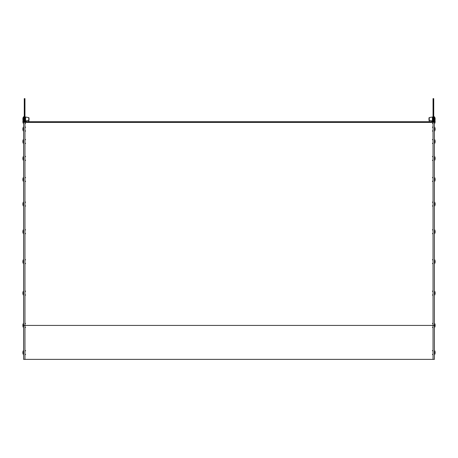 <?xml version="1.0" encoding="UTF-8"?>
<svg xmlns="http://www.w3.org/2000/svg" width="458" height="458" viewBox="0 0 458 458"><rect width="100%" height="100%" fill="white"/><g stroke="black" fill="none" stroke-linecap="round" stroke-linejoin="round"><path stroke-width="0.69" d="M23.598 121.038A1.357 1.357 0 0 0 24.955 122.395L24.955 325.42L23.598 325.42L23.598 359.37L434.402 359.37L434.402 116.962L433.726 116.962L433.726 121.038A0.681 0.681 0 0 1 433.045 121.713L24.955 121.713A0.681 0.681 0 0 1 24.274 121.038L24.274 116.962L23.598 116.962L23.598 324.333M24.955 122.395L433.045 122.395A1.357 1.357 0 0 0 434.402 121.038L434.402 120.5M23.598 292.044L23.598 290.87A3.784 3.784 0 0 0 22.9 292.507L22.9 293.75A3.784 3.784 0 0 0 23.598 295.387L23.598 292.267M23.598 203.673L23.598 201.829A3.784 3.784 0 0 0 22.9 203.466L22.9 204.709A3.784 3.784 0 0 0 23.598 206.346L23.598 203.226M23.598 180.544L23.598 177.2A3.784 3.784 0 0 0 22.9 178.838L22.9 180.08A3.784 3.784 0 0 0 23.598 181.717L23.598 178.597M23.598 140.411L23.598 141.081M23.598 120.454L23.598 118.135M433.045 121.038L433.726 121.038L433.726 98.63L433.045 98.63L433.045 121.713M433.726 121.038L433.726 122.212M24.274 121.038L24.955 121.038L24.955 98.63L24.274 98.63L24.274 122.212M435.1 118.559L435.1 119.618A3.784 3.784 0 0 1 434.402 121.256L434.402 120.597M434.402 117.397L434.402 121.256A3.784 3.784 0 0 0 435.1 119.618M435.1 324.825L435.1 326.016M434.402 323.256L434.402 327.682A3.784 3.784 0 0 0 435.1 326.044M435.1 351.962L435.1 353.204A3.784 3.784 0 0 1 434.402 354.841L434.402 350.324A3.784 3.784 0 0 1 435.1 351.962M434.402 117.912L434.402 116.836L434.402 117.912M435.1 118.376A3.784 3.784 0 0 0 434.402 116.738L434.402 116.836M435.1 120.946L435.1 122.137M434.402 120.088L434.402 121.038M435.1 128.509L435.1 129.694M434.402 126.94L434.402 131.36A3.784 3.784 0 0 0 435.1 129.723M435.1 140.904L435.1 142.094M435.1 157.827L435.1 159.018M434.402 177.2A3.784 3.784 0 0 1 435.1 178.838L435.1 180.051M434.402 177.298L434.402 181.717A3.784 3.784 0 0 0 435.1 180.08M435.1 203.495L435.1 204.686A3.784 3.784 0 0 1 434.402 206.346L434.402 201.926M435.1 231.113L435.1 232.303M434.402 229.544L434.402 233.964A3.784 3.784 0 0 0 435.1 232.326M435.1 261.037L435.1 262.228M434.402 259.468L434.402 263.888A3.784 3.784 0 0 0 435.1 262.257M435.1 292.536L435.1 293.727M434.402 290.967L434.402 295.387A3.784 3.784 0 0 0 435.1 293.75M22.9 353.204L22.9 351.962A3.784 3.784 0 0 1 23.598 350.324L23.598 354.841A3.784 3.784 0 0 1 22.9 353.204M23.598 324.562L23.598 327.682A3.784 3.784 0 0 1 22.9 326.044L22.9 324.802A3.784 3.784 0 0 1 23.598 323.165M23.598 120.088L23.598 121.256A3.784 3.784 0 0 1 22.9 119.618L22.9 118.376A3.784 3.784 0 0 1 23.598 116.738L23.598 116.962M23.598 123.797A3.784 3.784 0 0 1 22.9 122.16L22.9 120.918A3.784 3.784 0 0 1 23.066 120.271M23.598 131.36A3.784 3.784 0 0 1 22.9 129.723L22.9 128.48A3.784 3.784 0 0 1 23.598 126.843M23.598 140.635L23.598 143.755A3.784 3.784 0 0 1 22.9 142.117L22.9 140.875A3.784 3.784 0 0 1 23.598 139.238M23.598 160.678A3.784 3.784 0 0 1 22.9 159.041L22.9 157.798A3.784 3.784 0 0 1 23.598 156.167L23.598 159.51M23.598 157.563L23.598 156.167M23.598 205.173L23.598 206.346M23.598 232.796L23.598 233.964A3.784 3.784 0 0 1 22.9 232.326L22.9 231.084A3.784 3.784 0 0 1 23.598 229.452M23.598 233.964L23.598 230.849M23.598 262.72L23.598 263.888A3.784 3.784 0 0 1 22.9 262.257L22.9 261.014A3.784 3.784 0 0 1 23.598 259.377M23.598 263.888L23.598 260.774M23.598 261.22L23.598 260.545M23.598 294.213L23.598 292.714M24.955 359.37L24.955 325.42L434.402 325.42M433.045 122.395L433.045 359.37M429.255 121.713L429.255 117.586L432.409 117.025L432.409 121.713M428.98 118.273L428.974 119.761M432.953 120.74L433.045 120.437L432.409 120.969L429.255 120.414L428.98 118.193M25.591 121.713L25.591 117.025L24.955 117.563L25.591 117.025L28.745 117.586L29.026 119.412M28.745 121.713L28.745 117.586L25.591 117.025M28.745 120.128L29.026 121.954M428.974 117.918L429.255 117.586L428.98 117.975M429.255 117.586L432.409 117.025L433.045 117.563L432.953 117.259M432.409 327.39L433.045 326.857M435.1 324.802A3.784 3.784 0 0 0 434.402 323.165M432.409 323.451L433.045 323.983M432.409 354.555L433.045 354.017M432.409 350.61L433.045 351.149M432.409 123.511L433.045 122.973M435.1 120.918A3.784 3.784 0 0 0 434.934 120.271M434.402 123.797A3.784 3.784 0 0 0 435.1 122.16M429.255 120.128L428.974 120.46M432.409 131.074L433.045 130.536M435.1 128.48A3.784 3.784 0 0 0 434.402 126.843M432.409 127.129L433.045 127.668M432.409 143.469L433.045 142.93M435.1 140.875A3.784 3.784 0 0 0 434.402 139.238M434.402 143.755A3.784 3.784 0 0 0 435.1 142.117M432.409 139.524L433.045 140.062M432.409 160.392L433.045 159.859M435.1 157.798A3.784 3.784 0 0 0 434.402 156.167M434.402 160.678A3.784 3.784 0 0 0 435.1 159.041M432.409 156.453L433.045 156.985M432.409 181.431L433.045 180.893M432.409 177.486L433.045 178.025M432.409 206.06L433.045 205.528M435.1 203.466A3.784 3.784 0 0 0 434.402 201.829M432.409 202.115L433.045 202.654M432.409 233.677L433.045 233.145M435.1 231.084A3.784 3.784 0 0 0 434.402 229.452M432.409 229.739L433.045 230.271M432.409 263.602L433.045 263.069M435.1 261.014A3.784 3.784 0 0 0 434.402 259.377M432.409 259.663L433.045 260.196M432.409 295.101L433.045 294.568M435.1 292.507A3.784 3.784 0 0 0 434.402 290.87M432.409 291.156L433.045 291.694M25.591 350.61L24.955 351.149M25.591 354.555L24.955 354.017M25.591 323.451L24.955 323.983M25.591 327.39L24.955 326.857M29.02 120.019L29.026 117.918L28.745 120.414L25.591 120.969L24.955 120.437L25.591 120.969M28.745 117.586L29.026 117.918M22.9 119.618A3.784 3.784 0 0 0 23.598 121.256M28.745 120.414L29.026 120.076M25.591 123.511L24.955 122.973M25.591 127.129L24.955 127.668M25.591 131.074L24.955 130.536M25.591 139.524L24.955 140.062M25.591 143.469L24.955 142.93M25.591 156.453L24.955 156.985M25.591 160.392L24.955 159.859M25.591 177.486L24.955 178.025M25.591 181.431L24.955 180.893M25.591 202.115L24.955 202.654M25.591 206.06L24.955 205.528M25.591 229.739L24.955 230.271M25.591 233.677L24.955 233.145M25.591 259.663L24.955 260.196M25.591 263.602L24.955 263.069M25.591 291.156L24.955 291.694M25.591 295.101L24.955 294.568"/></g></svg>
